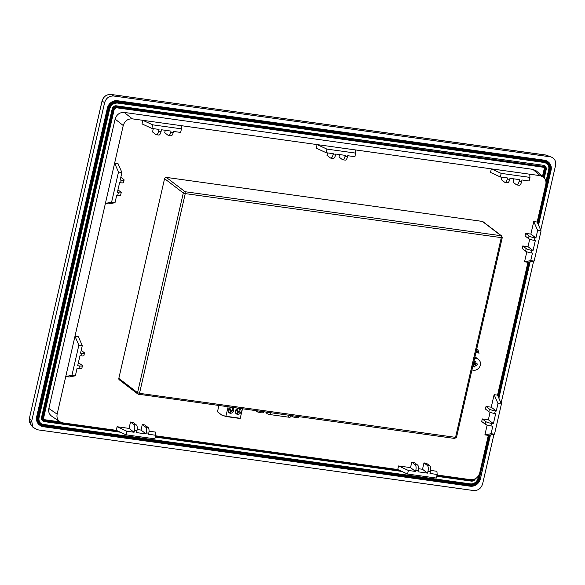 <?xml version="1.0" encoding="UTF-8"?>
<svg xmlns="http://www.w3.org/2000/svg" width="585" height="585" viewBox="0 0 585 585"><rect width="100%" height="100%" fill="white"/><g stroke="black" fill="none" stroke-linecap="round" stroke-linejoin="round"><path stroke-width="0.88" d="M476.197 351.366L478.369 351.395L476.27 351.066M478.369 351.395L476.263 351.102M476.68 349.282L477.755 349.83L479.02 353.684L477.726 349.808M479.02 353.684L477.923 349.611L476.738 349.011M477.894 349.589L476.746 348.989M475.985 352.302L477.206 352.47L476.058 352.002M477.265 352.199L476.051 352.031M546.851 163.442A6.874 6.172 -52.6 0 1 548.693 169.57L545.944 181.562M478.581 475.7L478.011 478.179A6.874 6.172 -52.6 0 1 470.245 483.868L43.305 424.403A6.874 6.172 -52.6 0 1 40.892 423.481M41.542 417.383A3.583 3.218 127.4 0 0 42.632 420.681L43.136 421.068A3.583 3.218 -52.6 0 1 42.047 417.763L41.542 417.383L112.225 108.773A3.583 3.218 127.4 0 1 116.276 105.805L543.216 165.277A3.583 3.218 127.4 0 1 544.606 165.855L545.11 166.235A3.583 3.218 -52.6 0 1 546.2 169.54L544.335 177.891M538.273 224.545L550.697 170.301A8.285 7.444 127.4 0 0 544.964 161.336L118.024 101.863A8.285 7.444 127.4 0 0 108.656 108.73L37.981 417.332L37.199 417.09L107.881 108.481A8.907 8 -52.6 0 1 117.943 101.11L544.884 160.575A8.907 8 -52.6 0 1 548.342 162.008L547.838 161.628A8.907 8 127.4 0 0 544.379 160.195L117.439 100.722A8.907 8 127.4 0 0 107.377 108.101L36.694 416.703A8.907 8 127.4 0 0 39.4 424.907L39.904 425.295A8.907 8 -52.6 0 1 37.199 417.09L36.694 416.703M29.484 417.961L29.433 417.997C28.848 419.847 29.235 421.88 30.588 424.118L29.462 418.056L31.692 421.076L32.84 427.16L37.243 429.756L473.558 490.537C478.099 490.691 481.119 488.475 482.618 483.89L493.981 434.282M501.089 403.248L533.622 261.188M540.73 230.154L555.553 165.46C556.189 161.65 554.924 158.915 551.757 157.27L546.01 155.047L551.757 157.27M31.692 421.076L104.62 102.646L102.053 101.11C103.545 96.518 106.565 94.302 111.113 94.47L545.929 155.032M102.075 101.015L29.462 418.056L102.024 101.059C103.501 96.488 106.521 94.287 111.077 94.456L113.687 95.998L549.995 156.78M113.687 95.998C109.146 95.845 106.126 98.061 104.62 102.646M543.845 167.383A1.938 1.74 -52.6 0 1 544.196 168.948L542.522 176.246M59.992 421.858L44.387 419.686A1.938 1.74 -52.6 0 1 43.912 419.54M290.606 415.599L290.27 417.039A2.786 0.556 -167.1 0 1 288.529 417.163L270.467 414.648A2.786 0.556 -167.1 0 1 266.826 413.427L265.846 412.154M475.159 363.343A2.757 2.479 -52.6 0 1 474.925 363.907L473.375 363.695M473.448 363.373L474.128 363.468L474.537 361.705A2.757 2.479 -52.6 0 1 475.985 361.91L475.583 363.673L474.311 362.693M475.583 363.673L477.265 363.907A2.757 2.479 -52.6 0 1 476.914 365.428L474.925 363.907M476.914 365.428L475.232 365.194L474.83 366.956A2.757 2.479 -52.6 0 1 473.375 366.751L473.784 364.989L473.185 364.535M473.784 364.989L473.104 364.901M474.83 366.956L473.558 365.983M475.232 365.194L473.36 363.76M255.872 410.78L257.078 411.825L260.917 412.842L263.55 412.813L263.769 411.862M299.023 416.776L298.811 417.727L296.171 417.756L292.332 416.739L291.14 415.672M292.332 416.739L292.537 415.869M471.963 369.866A6.194 5.565 127.4 0 0 479.488 367.153A6.194 5.565 127.4 0 0 478.442 359.409A6.194 5.565 127.4 0 0 474.589 358.408M118.821 378.4L137.555 392.718L139.508 393.325L138.623 394.392A1.55 1.389 127.4 0 1 138.023 394.144L119.296 379.826A1.55 1.389 -52.6 0 1 118.821 378.4L164.568 178.674A1.55 1.389 -52.6 0 1 166.315 177.394L185.043 191.712L185.255 193.606L183.295 192.992L137.555 392.718A1.55 1.389 127.4 0 0 138.023 394.144L454.801 438.472L455.554 437.353L456.519 437.287L502.266 237.561L501.294 237.627L501.096 235.733L185.043 191.712A1.55 1.389 127.4 0 0 183.295 192.992L164.568 178.674M260.917 412.842L261.217 411.511M257.078 411.825L257.276 410.955M296.171 417.756L296.478 416.418M454.677 438.421L456.527 437.287M502.164 237.408L501.696 235.982A1.55 1.389 127.4 0 0 501.096 235.733L482.369 221.415L166.315 177.394M496.277 411.043L495.276 410.904L494.683 413.471L495.685 413.61L493.396 423.62L491.546 423.365L490.961 425.931L492.804 426.187L491.086 433.704L494.508 434.18L501.418 404.001L497.996 403.526L496.277 411.043L491.239 407.197L486.003 406.465L485.418 409.032L488.826 411.643L489.418 409.076L486.003 406.465M535.918 237.956L534.917 237.817L534.324 240.376L535.333 240.523L533.037 250.534L532.036 250.387L531.451 252.954L532.452 253.093L530.727 260.617L534.149 261.093L541.059 230.914L537.637 230.431L535.918 237.956L530.88 234.11L525.644 233.378L525.059 235.938L528.474 238.548L529.059 235.982L525.644 233.378M519.517 179.639L519.071 181.577L521.52 181.913L521.966 179.975L529.132 180.977L529.959 177.387L501.177 173.379L500.35 176.97L507.524 177.964L507.283 179.017L509.732 179.361L509.974 178.308L519.517 179.639M345.274 155.361L345.033 156.414L347.475 156.758L347.717 155.705L354.89 156.707L355.709 153.116L326.927 149.109L326.108 152.692L333.274 153.694L333.04 154.747L335.483 155.083L335.724 154.038L345.274 155.361M171.025 131.091L170.783 132.144L173.226 132.488L173.467 131.435L180.641 132.429L181.46 128.846L152.678 124.832L151.859 128.422L159.032 129.424L158.586 131.362L161.029 131.705L161.475 129.76L171.025 131.091M119.618 182.608L120.62 182.754L121.205 180.187L120.203 180.048L121.921 172.524L118.506 172.048L111.589 202.227L115.011 202.71L116.737 195.185L117.739 195.324L118.324 192.765L117.322 192.626L119.618 182.608M79.969 355.702L80.971 355.841L81.564 353.281L80.562 353.135L82.28 345.618L78.858 345.143L71.948 375.321L75.37 375.797L77.088 368.279L78.938 368.535L79.531 365.969L77.681 365.713L79.969 355.702M148.517 434.26L148.758 433.207L146.316 432.871L146.074 433.924L136.524 432.593L136.97 430.648L134.521 430.311L134.082 432.249L126.908 431.255L126.082 434.838L154.871 438.845L155.69 435.262L148.517 434.26M418.004 471.803L418.238 470.749L415.796 470.406L415.555 471.459L408.381 470.457L407.562 474.047L436.344 478.055L437.163 474.472L429.997 473.47L430.436 471.532L427.993 471.188L427.547 473.126L418.004 471.803M478.442 359.409L476.453 357.888A6.194 5.565 127.4 0 0 474.888 357.084M151.859 128.422L142.031 123.903L142.85 120.32L540.226 175.668L532.818 169.35L536.226 170.864L543.626 177.189L540.226 175.668M161.029 131.705A4.643 1.821 97.9 0 1 158.769 135.062L156.319 134.718A4.643 1.821 -82.1 0 1 155.946 134.557L152.531 131.954L153.299 128.62M156.319 134.718A4.643 1.821 -82.1 0 0 158.586 131.362M173.226 132.488A4.643 1.821 97.9 0 1 170.966 135.844L168.517 135.501A4.643 1.821 -82.1 0 1 168.144 135.34L164.729 132.737L165.292 130.294M168.517 135.501A4.643 1.821 -82.1 0 0 170.783 132.144M326.108 152.692L316.28 148.18L317.099 144.59L326.927 149.109M335.483 155.083A4.643 1.821 97.9 0 1 333.216 158.447L330.774 158.104A4.643 1.821 -82.1 0 1 330.393 157.943L326.986 155.332L327.541 152.897M330.774 158.104A4.643 1.821 -82.1 0 0 333.04 154.747M347.475 156.758A4.643 1.821 97.9 0 1 345.208 160.114L342.766 159.778A4.643 1.821 -82.1 0 1 342.393 159.61L338.978 157.007L339.534 154.564M342.766 159.778A4.643 1.821 -82.1 0 0 345.033 156.414M500.35 176.97L490.522 172.451L491.349 168.86L501.177 173.379M509.732 179.361A4.643 1.821 97.9 0 1 507.466 182.717L505.023 182.381A4.643 1.821 -82.1 0 1 504.643 182.213L501.235 179.61L501.791 177.167M505.023 182.381A4.643 1.821 -82.1 0 0 507.283 179.017M521.52 181.913A4.643 1.821 97.9 0 1 519.253 185.277L516.811 184.933A4.643 1.821 -82.1 0 1 516.431 184.772L513.023 182.162L513.784 178.834M516.811 184.933A4.643 1.821 -82.1 0 0 519.071 181.577M537.637 230.431L533.754 221.561L530.88 234.11M529.059 235.982A4.643 0.921 12.9 0 0 534.917 237.817M534.324 240.376A4.643 0.921 -167.1 0 1 528.474 238.548M529.717 239.192L527.999 246.68L522.771 245.949L522.178 248.515L525.593 251.126L526.178 248.559L522.771 245.949M533.037 250.534L527.999 246.68M526.178 248.559A4.643 0.921 12.9 0 0 532.036 250.387M531.451 252.954A4.643 0.921 -167.1 0 1 525.593 251.126M526.836 251.769L524.54 261.795L530.727 260.617M497.996 403.526L494.113 394.648L491.239 407.197M489.418 409.076A4.643 0.921 12.9 0 0 495.276 410.904M494.683 413.471A4.643 0.921 -167.1 0 1 488.826 411.643M490.076 412.286L488.358 419.774L482.274 418.926L481.689 421.492L485.104 424.096L485.689 421.536L482.274 418.926M493.396 423.62L488.358 419.774M485.689 421.536A4.643 0.921 12.9 0 0 491.546 423.365M490.961 425.931A4.643 0.921 -167.1 0 1 485.104 424.096M487.151 425.039L484.899 434.882L491.086 433.704M437.163 474.472L436.922 471.291L430.633 470.413M427.993 471.188A4.643 1.821 -82.1 0 0 427.386 465.514L429.829 465.85L426.421 463.24L423.971 462.903L422.516 469.28L418.524 468.724M429.829 465.85A4.643 1.821 97.9 0 1 430.436 471.532M427.386 465.514L423.971 462.903M427.547 473.126L422.516 469.28M415.796 470.406A4.643 1.821 -82.1 0 0 415.189 464.731L417.631 465.068L414.224 462.464L411.781 462.121L410.524 467.612L398.553 465.945L408.381 470.457M417.631 465.068A4.643 1.821 97.9 0 1 418.238 470.749M415.189 464.731L411.781 462.121M415.555 471.459L410.524 467.612M155.69 435.262L155.449 432.081L149.036 431.189M146.316 432.871A4.643 1.821 -82.1 0 0 145.709 427.189L148.151 427.533L144.736 424.922L142.294 424.586L141.036 430.07L137.168 429.536M148.151 427.533A4.643 1.821 97.9 0 1 148.758 433.207M145.709 427.189L142.294 424.586M146.074 433.924L141.036 430.07M134.521 430.311A4.643 1.821 -82.1 0 0 133.914 424.63L136.363 424.973L132.949 422.363L130.506 422.026L129.044 428.403L117.08 426.736L126.908 431.255M136.363 424.973A4.643 1.821 97.9 0 1 136.97 430.648M133.914 424.63L130.506 422.026M134.082 432.249L129.044 428.403M75.37 375.797L69.184 376.974L65.761 376.499L123.245 125.526L115.121 119.099C116.634 114.499 119.669 112.276 124.217 112.43L532.818 169.35M79.531 365.969A4.643 0.921 12.9 0 0 82.434 365.764L81.849 368.331A4.643 0.921 -167.1 0 1 78.938 368.535M82.434 365.764A4.643 0.921 12.9 0 0 82.141 365.318L78.375 362.663M81.564 353.281A4.643 0.921 12.9 0 0 84.467 353.077L83.882 355.636A4.643 0.921 -167.1 0 1 80.971 355.841M84.467 353.077A4.643 0.921 12.9 0 0 84.174 352.623L81.198 350.356M78.858 345.143L74.975 336.265L78.397 336.741L82.28 345.618M115.011 202.71L108.825 203.887L105.402 203.405L111.589 202.227M118.324 192.765A4.643 0.921 12.9 0 0 121.227 192.56L120.642 195.119A4.643 0.921 -167.1 0 1 117.739 195.324M121.227 192.56A4.643 0.921 12.9 0 0 120.934 192.114L117.958 189.84M121.205 180.187A4.643 0.921 12.9 0 0 124.108 179.983L123.523 182.549A4.643 0.921 -167.1 0 1 120.62 182.754M124.108 179.983A4.643 0.921 12.9 0 0 123.815 179.536L120.839 177.262M118.506 172.048L114.616 163.178L118.038 163.654L121.921 172.524M494.113 394.648L497.535 395.131L501.418 404.001M494.508 434.18L488.321 435.357L484.899 434.882M534.149 261.093L527.962 262.27L524.54 261.795M533.754 221.561L537.176 222.037L541.059 230.914M529.959 177.387L529.717 174.206M355.709 153.116L355.468 149.935M124.217 112.43L132.342 118.85L142.85 120.32L152.678 124.832M181.46 128.846L181.218 125.665M57.14 414.151C56.533 417.397 57.44 419.935 59.86 421.77L51.568 416.096C49.155 414.26 48.241 411.716 48.847 408.476L57.14 414.151L65.761 376.499L71.948 375.321M126.082 434.838L116.254 430.326L117.08 426.736M407.562 474.047L397.734 469.528L398.553 465.945M537.176 222.037L545.805 184.385C546.368 181.452 545.644 179.054 543.626 177.189M132.342 118.85C127.786 118.696 124.751 120.919 123.245 125.526M59.86 421.77L62.712 422.867L116.254 430.326M155.566 435.796L397.734 469.528M437.046 475.005L470.603 479.678C475.152 479.839 478.186 477.616 479.7 473.009L488.321 435.357M497.535 395.131L527.962 262.27M482.369 221.415A1.55 1.389 -52.6 0 1 482.969 221.664L501.696 235.982A1.55 1.389 127.4 0 1 501.791 236.062M48.847 408.476L115.121 119.099M228.83 408.666L231.002 412.067A2.859 2.567 127.4 0 1 228.442 411.957M235.996 409.668L238.175 413.068A2.859 2.567 127.4 0 1 235.609 412.959M228.135 406.897L225.832 416.505L222.768 415.313L222.585 415.686L217.474 411.781L218.885 405.61M239.046 408.418A3.1 2.779 -52.6 0 1 240.42 413.039A3.1 2.779 -52.6 0 1 235.587 410.356A3.1 2.779 -52.6 0 1 238.724 408.374M231.558 407.379A3.1 2.779 127.4 0 0 229.159 412.813A3.1 2.779 127.4 0 0 232.918 407.891A3.1 2.779 127.4 0 0 231.872 407.423M242.468 408.893L240.164 418.502L225.854 416.505L240.164 418.502M237.839 412.542A2.859 2.567 127.4 0 0 238.497 412.023L239.038 412.432A2.859 2.567 127.4 0 0 239.075 408.425M239.038 412.432L236.786 408.915M230.665 411.547A2.859 2.567 127.4 0 0 231.331 411.021L231.872 411.438A2.859 2.567 127.4 0 0 231.909 407.431M231.872 411.438L229.62 407.913M236.596 409.054L238.497 412.023M229.43 408.052L231.331 411.021M39.027 417.441A6.874 6.172 127.4 0 0 41.14 423.679A6.874 6.172 127.4 0 0 43.809 424.783L470.749 484.256A6.874 6.172 127.4 0 0 478.515 478.559L478.011 478.179M489.287 435.174L479.298 478.808L478.515 478.559L488.416 435.342M497.594 395.263L528.058 262.248M537.235 222.168L549.191 169.957L548.693 169.57M479.298 478.808A7.495 6.727 -52.6 0 1 470.83 485.009L470.245 483.868M470.83 485.009L43.89 425.544L43.305 424.403M109.709 108.839L39.093 417.405L38.705 417.434L109.38 108.825A7.495 6.727 -52.6 0 1 117.848 102.624L544.789 162.096A7.495 6.727 -52.6 0 1 549.973 170.198L537.783 223.426M117.6 103.062L544.438 162.52L117.497 103.048A6.874 6.172 127.4 0 0 109.731 108.744L39.093 417.405C38.595 420.045 39.275 422.136 41.14 423.679M551.026 170.308L538.492 225.035M530.054 261.868L498.844 398.129M490.413 434.962L480.402 478.881L490.069 435.028M544.964 161.336L544.379 160.195M550.697 170.301L551.085 170.272C551.743 166.842 550.829 164.093 548.342 162.008A8.907 8 -52.6 0 1 551.048 170.213L538.522 225.115M118.024 101.863L117.439 100.722M108.656 108.73L107.377 108.101M470.654 485.769L470.355 486.215L43.363 426.728A8.907 8 -52.6 0 1 39.904 425.295L43.414 426.75L43.714 426.297L470.654 485.769A8.285 7.444 127.4 0 0 480.022 478.91M490.464 434.947L480.402 478.881C478.757 483.956 475.408 486.406 470.355 486.215L43.465 426.743M480.343 478.918A8.907 8 -52.6 0 1 470.413 486.208M549.973 170.198L549.191 169.957A6.874 6.172 127.4 0 0 547.107 163.624A6.874 6.172 127.4 0 0 544.54 162.535M528.928 262.087L498.142 396.513M43.89 425.544A7.495 6.727 -52.6 0 1 38.705 417.434M37.981 417.332A8.285 7.444 127.4 0 0 43.714 426.297M498.632 397.632L529.71 261.934M543.019 176.663L544.693 169.328L544.196 168.948M43.531 418.07A1.938 1.74 127.4 0 0 44.891 420.067L44.387 419.686M117.607 430.94L44.972 420.827L44.891 420.067L60.738 422.275M114.207 109.461L43.59 418.034L43.202 418.063L113.878 109.454A2.552 2.296 -52.6 0 1 116.766 107.34L543.706 166.805A2.552 2.296 -52.6 0 1 545.476 169.577L543.714 177.262M116.517 107.779L543.355 167.237L116.415 107.764A1.938 1.74 127.4 0 0 114.229 109.366L43.59 418.034L44.138 419.759M546.178 169.635L544.299 177.847M544.035 177.562L545.849 169.628A2.962 2.662 127.4 0 0 543.801 166.418L116.854 106.945A2.962 2.662 127.4 0 0 113.505 109.402L42.829 418.004L42.047 417.763L112.729 109.161A3.583 3.218 -52.6 0 1 116.773 106.192L543.216 165.277M543.801 166.418L543.721 165.657A3.583 3.218 -52.6 0 1 545.11 166.235L546.236 169.599L545.849 169.628M116.854 106.945L116.276 105.805M113.505 109.402L112.225 108.773M44.526 421.646A3.583 3.218 -52.6 0 1 43.136 421.068L44.526 421.646M436.856 475.817L471.824 480.687L471.517 481.133L436.754 476.278M401.829 471.415L155.274 437.068L401.873 471.437M120.356 432.205L44.628 421.661M475.312 478.779A3.583 3.218 -52.6 0 1 471.576 481.126M545.476 169.577L544.693 169.328A1.938 1.74 127.4 0 0 543.458 167.251M474.296 479.239A2.552 2.296 -52.6 0 1 471.912 480.3L436.944 475.429M399.087 470.15L155.471 436.22M44.972 420.827A2.552 2.296 -52.6 0 1 43.202 418.063M42.829 418.004A2.962 2.662 127.4 0 0 44.877 421.215L118.872 431.525M155.383 436.607L400.345 470.735M471.824 480.687A2.962 2.662 127.4 0 0 474.888 478.991M270.467 414.648L270.884 412.856M288.529 417.163L288.939 415.372M266.826 413.427L267.074 412.323M455.554 437.353L139.508 393.325L185.255 193.606L501.294 237.627L455.554 437.353M471.912 480.3L471.927 479.744M544.109 167.544L543.406 167.259L543.706 166.805M113.878 109.454L116.766 107.34M44.877 421.215L44.577 421.661L120.4 432.227M547.107 163.624L544.489 162.542L544.789 162.096M109.38 108.825L109.768 108.803C111.077 104.839 113.673 102.923 117.548 103.07L117.848 102.624M222.585 415.686L225.503 416.089L222.614 415.679M240.318 418.282L225.986 416.279M224.099 415.65L222.739 415.46M111.077 94.456L546.858 155.222M30.603 424.132L32.84 427.16M475.561 478.201C474.896 480.241 473.55 481.214 471.517 481.133L436.746 476.292M530.112 261.861L498.881 398.209"/></g></svg>
